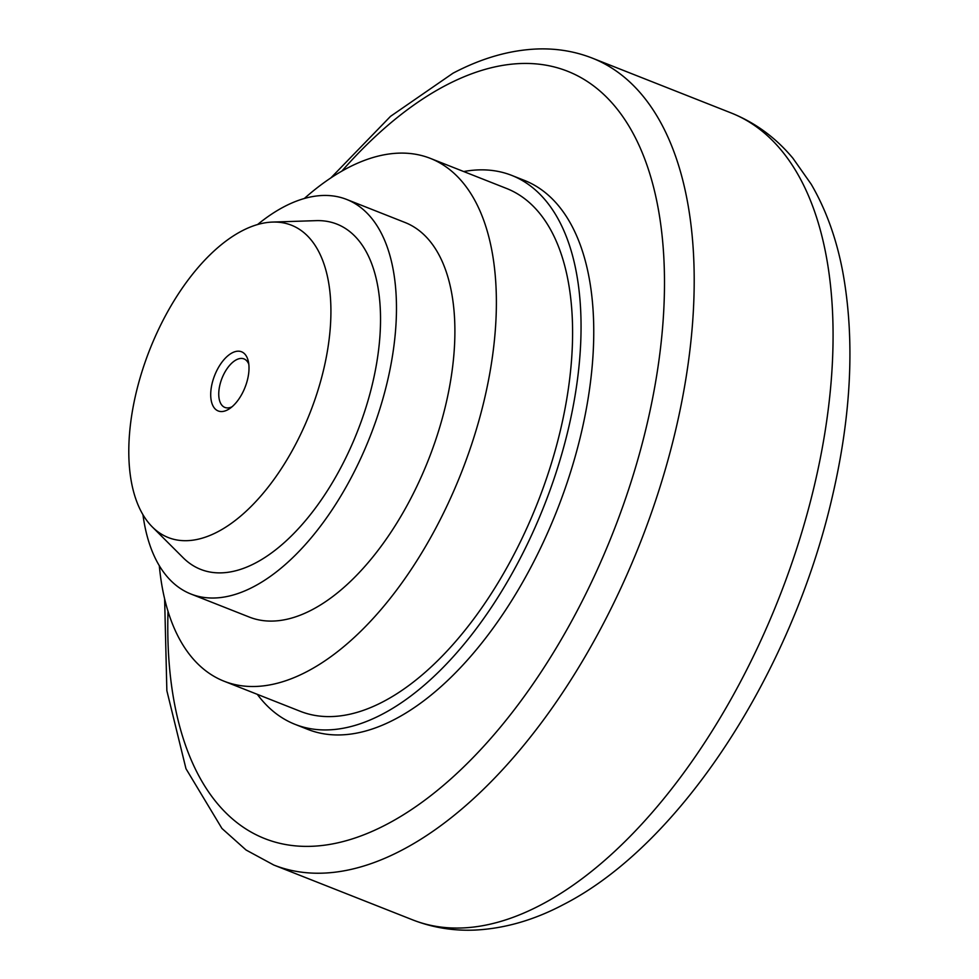 <?xml version="1.0" encoding="UTF-8"?>
<svg xmlns="http://www.w3.org/2000/svg" width="979" height="979" viewBox="0 0 979 979"><rect width="100%" height="100%" fill="white"/><g stroke="black" fill="none" stroke-linecap="round" stroke-linejoin="round"><path stroke-width="1.47" d="M159.308 565.74A281.034 144.158 -68.5 0 0 224.032 681.2A281.034 144.158 -68.5 0 0 306.978 671.582A281.034 144.158 -68.5 0 0 483.859 401.647A281.034 144.158 -68.5 0 0 430.442 158.414A281.034 144.158 -68.5 0 0 347.496 168.033A281.034 144.158 -68.5 0 0 304.298 198.517M224.032 681.2L300.247 711.292A281.034 144.158 -68.5 0 0 383.193 701.674A281.034 144.158 -68.5 0 0 560.074 431.727A281.034 144.158 -68.5 0 0 506.645 188.494L430.442 158.414M346.701 199.459L405.122 222.527A212.1 108.804 111.5 0 1 445.445 406.101A212.1 108.804 111.5 0 1 311.946 609.831A212.1 108.804 111.5 0 1 249.351 617.088L190.929 594.02A212.1 108.804 -68.5 0 0 253.524 586.764A212.1 108.804 -68.5 0 0 387.023 383.034A212.1 108.804 -68.5 0 0 346.701 199.459A212.1 108.804 -68.5 0 0 284.106 206.716A212.1 108.804 -68.5 0 0 257.514 224.595M272.664 222.074L316.131 220.642A185.582 95.196 111.5 0 1 379.742 338.648A185.582 95.196 111.5 0 1 300.553 526.298A185.582 95.196 111.5 0 1 183.073 557.663L152.308 526.935A167.874 86.115 -68.5 0 0 258.578 498.556A167.874 86.115 -68.5 0 0 330.204 328.809A167.874 86.115 -68.5 0 0 272.664 222.074A167.874 86.115 -68.5 0 0 129.509 433.917A167.874 86.115 -68.5 0 0 152.308 526.935M257.318 694.344A295.083 151.366 -68.5 0 0 295.083 724.362A295.083 151.366 -68.5 0 0 382.177 714.266A295.083 151.366 -68.5 0 0 567.906 430.821A295.083 151.366 -68.5 0 0 511.809 175.425A295.083 151.366 -68.5 0 0 463.716 171.545M511.809 175.425L524.511 180.442A295.083 151.366 111.5 0 1 580.608 435.839A295.083 151.366 111.5 0 1 394.88 719.271A295.083 151.366 111.5 0 1 307.785 729.379L295.083 724.362M231.999 406.811A26.078 13.376 111.5 0 1 224.864 407.423A26.078 13.376 111.5 0 1 218.855 391.331A26.078 13.376 111.5 0 1 228.364 366.905A26.078 13.376 111.5 0 1 244.016 358.914A26.078 13.376 111.5 0 1 248.813 364.237M248.874 371.408A31.817 16.325 111.5 0 1 229.563 408.671A31.817 16.325 111.5 0 1 210.84 391.319A31.817 16.325 111.5 0 1 228.388 355.365A31.817 16.325 111.5 0 1 248.299 361.214A31.817 16.325 111.5 0 1 248.874 371.408M142.958 514.734A212.1 108.804 -68.5 0 0 190.929 594.02M412.661 919.868A433.746 222.49 -68.5 0 0 540.677 905.012A433.746 222.49 -68.5 0 0 831.22 380.647A433.746 222.49 -68.5 0 0 731.227 112.989C755.225 122.644 775.784 137.709 792.892 158.206L811.175 184.174C826.007 209.604 836.531 238.815 842.76 271.819C855.083 339.456 851.51 414.815 832.04 497.883C791.815 671.924 681.164 844.522 563.414 904.584C534.338 919.991 505.054 928.471 475.549 930.05C453.632 931.066 432.669 927.664 412.661 919.868L273.802 865.032A433.746 222.49 -68.5 0 0 401.818 850.188A433.746 222.49 -68.5 0 0 692.349 325.823A433.746 222.49 -68.5 0 0 592.368 58.153C575.248 51.446 557.149 48.375 538.083 48.95C510.194 49.941 481.827 58.03 452.983 73.217L390.548 116.33L330.853 177.921M168.021 611.398A412.538 211.611 -68.5 0 0 386.411 824.502A412.538 211.611 -68.5 0 0 662.734 325.774A412.538 211.611 -68.5 0 0 445.886 85.32A412.538 211.611 -68.5 0 0 341.842 171.129M731.227 112.989L592.368 58.153M164.631 598.928L166.858 690.697L185.973 768.699L221.939 828.454L246.059 850.005L273.802 865.032"/></g></svg>

